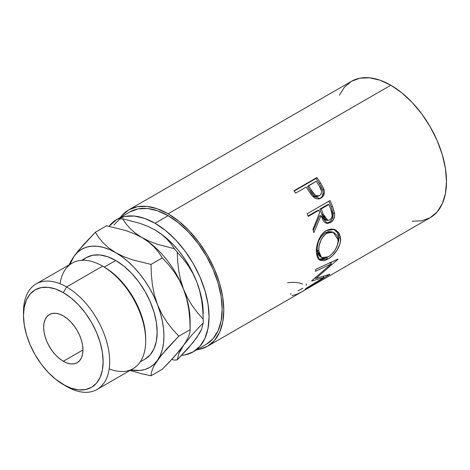 <?xml version="1.0" encoding="UTF-8"?>
<svg xmlns="http://www.w3.org/2000/svg" width="470" height="470" viewBox="0 0 470 470"><rect width="100%" height="100%" fill="white"/><g stroke="black" fill="none" stroke-linecap="round" stroke-linejoin="round"><path stroke-width="0.7" d="M145.706 340.779L145.706 338.888A58.621 33.846 -120 0 0 104.252 267.089L102.619 266.143L66.593 286.947L63.315 292.616A56.306 32.506 60 0 1 103.13 361.577A56.306 32.506 60 0 1 63.315 384.566L66.593 386.457A60.941 35.185 -120 0 0 109.68 361.577A60.941 35.185 -120 0 0 66.593 286.947A60.941 35.185 60 0 1 106.402 340.644A60.941 35.185 60 0 1 97.061 389.477A60.941 35.185 60 0 1 66.593 386.457A60.941 35.185 -120 0 0 66.593 386.457L55.548 379.196L48.081 372.269L41.196 364.05L35.162 354.844L30.209 345.021L26.531 334.951L24.264 325.017L23.5 315.605L24.264 307.075L26.531 299.76L30.209 293.938L35.162 289.831L41.196 287.593L48.081 287.323L55.548 289.015L63.315 292.616L71.082 297.986L78.555 304.913L85.434 313.137L91.468 322.338L96.421 332.161L100.098 342.236L102.366 352.171L103.13 361.577L102.366 370.107L100.098 377.422L96.421 383.25L91.468 387.356L85.434 389.589L78.555 389.865L71.082 388.167L63.315 384.566A56.306 32.506 60 0 1 23.5 315.605A56.306 32.506 60 0 1 63.315 292.616L66.593 286.947L102.619 266.143A60.941 35.185 60 0 1 145.706 340.779A60.941 35.185 60 0 1 109.175 368.868M82.755 260.28L86.404 257.572L92.684 255.245L99.852 254.957L107.63 256.726L115.714 260.474L123.804 266.061L131.582 273.276L138.744 281.836L145.03 291.418L150.183 301.646L154.013 312.133L156.375 322.473L157.168 332.272L156.375 341.149L154.013 348.769L150.183 354.832L145.03 359.109A58.621 33.846 -120 0 0 154.013 312.133A58.621 33.846 -120 0 0 115.714 260.474L104.252 267.089A58.621 33.846 60 0 1 145.7 339.822M63.315 361.283A27.789 16.045 60 0 1 45.161 336.796A27.789 16.045 60 0 1 49.421 314.524A27.789 16.045 60 0 1 63.315 315.899L59.484 314.124L55.795 313.284L52.399 313.42L49.421 314.524L46.977 316.551L45.161 319.43L44.045 323.037L43.663 327.249L44.045 331.89L45.161 336.796L46.977 341.766L49.421 346.613L52.399 351.155L55.795 355.214L59.484 358.634L63.315 361.283L67.151 363.057L70.835 363.897L74.231 363.762L77.209 362.658L79.653 360.631L81.469 357.758L82.591 354.145L82.967 349.939L63.315 361.283L82.967 349.939L82.591 345.291L81.469 340.392L79.653 335.421L77.209 330.569L74.231 326.027L70.835 321.968L67.151 318.548L63.315 315.899A27.789 16.045 60 0 1 81.469 340.392A27.789 16.045 60 0 1 77.209 362.658A27.789 16.045 60 0 1 63.315 361.283M97.061 389.477L133.086 368.674A60.941 35.185 -120 0 0 142.428 319.847A60.941 35.185 -120 0 0 102.619 266.143A60.941 35.185 -120 0 0 72.145 263.13L36.12 283.927A60.941 35.185 60 0 1 66.593 286.947A60.941 35.185 -120 0 0 23.5 311.822L23.5 315.605M129.908 211.9A76.422 44.121 -120 0 1 168.119 215.683L178.659 222.974L188.799 232.374L198.14 243.536L206.33 256.021L213.051 269.357L218.045 283.028L221.117 296.511L222.157 309.284L221.117 320.857L218.045 330.786L213.051 338.694L206.33 344.269A76.422 44.121 -120 0 0 218.045 283.028A76.422 44.121 -120 0 0 168.119 215.683L155.018 223.25A76.422 44.121 60 0 1 204.944 290.595A76.422 44.121 60 0 1 193.229 351.83A76.422 44.121 60 0 1 181.649 355.32L185.039 354.862L193.229 351.83L199.95 346.255L204.944 338.353L208.016 328.418L209.056 316.845L208.016 304.072L204.944 290.595L199.95 276.924L193.229 263.588L185.039 251.097L175.698 239.941L165.558 230.535L155.018 223.25L168.119 215.683L157.573 210.801L147.439 208.498L138.098 208.868L129.908 211.9L116.807 219.466L124.996 216.429L134.338 216.059L144.478 218.362L155.018 223.25A76.422 44.121 60 0 0 116.807 219.466L109.087 226.258A76.422 44.121 60 0 1 116.807 219.466M412.131 221.206L421.755 220.818L430.191 217.698A78.737 45.461 -120 0 0 442.264 154.601A78.737 45.461 -120 0 0 390.823 85.217L168.119 213.797A78.737 45.461 60 0 1 219.555 283.181A78.737 45.461 60 0 1 207.487 346.272A78.737 45.461 60 0 1 196.854 349.739L199.051 349.398L207.487 346.272L300.829 292.387A78.737 45.461 -120 0 0 301.893 291.735L324.817 278.499A78.737 45.461 60 0 1 323.754 279.151A78.737 45.461 60 0 1 322.655 279.75M319.195 198.904L320.722 197.952L322.255 196.178L323.16 192.553L322.52 189.334L319.377 183.611A76.422 44.121 -120 0 0 315.94 178.524A76.422 44.121 60 0 1 319.377 183.611L320.434 182.783A78.737 45.461 -120 0 0 316.897 177.542L315.94 178.524L294.185 191.084L315.94 178.524L316.897 177.542L293.967 190.779L316.897 177.542A78.737 45.461 60 0 1 320.434 182.783L323.595 188.47L324.37 191.977L323.501 195.673L321.985 197.465L320.505 198.393L318.877 198.922L316.498 198.792L314.177 197.664L311.498 194.962L307.48 188.964A78.737 45.461 -120 0 0 306.199 187.042L295.618 193.152A78.737 45.461 -120 0 0 293.967 190.779A78.737 45.461 -120 0 1 295.618 193.152L306.199 187.042A78.737 45.461 -120 0 1 307.48 188.964L312.156 195.784L320.052 198.587L321.039 198.111C324.006 196.266 324.964 193.329 323.906 189.298L320.434 182.783L319.377 183.611L322.731 189.939L323.906 189.298L322.731 189.939C323.736 193.875 322.749 196.76 319.782 198.593L319.377 198.81M325.98 223.209L329.499 222.052L330.892 220.853L332.325 218.644L333.177 213.915L331.091 206.547A76.422 44.121 -120 0 0 328.865 201.201A76.422 44.121 60 0 1 331.091 206.547L332.507 206.412A78.737 45.461 -120 0 0 330.04 200.525L307.116 213.762L330.04 200.525A78.737 45.461 60 0 1 332.507 206.412L334.669 213.997L334.605 216.13L333.218 220.042L330.539 222.604L327.508 223.426L324.658 222.204L323.495 220.906L320.987 215.712L313.848 232.674A78.737 45.461 -120 0 0 312.932 229.407L319.723 212.434A78.737 45.461 -120 0 0 318.842 210.284L308.261 216.394A78.737 45.461 -120 0 0 307.116 213.762A78.737 45.461 -120 0 1 308.261 216.394L318.842 210.284L317.462 210.513L308.067 215.942L317.462 210.513L318.842 210.284A78.737 45.461 -120 0 1 319.723 212.434L312.932 229.407A78.737 45.461 -120 0 1 313.848 232.674L320.987 215.712L327.144 223.391L330.539 222.604C333.6 220.665 334.946 217.563 334.593 213.292L332.507 206.412L331.091 206.547L333.107 213.233L334.593 213.292L333.107 213.233C333.424 217.399 332.055 220.442 329 222.363L330.539 222.604L329 222.363L326.356 223.209M340.368 236.921L340.433 241.233L339.804 244.277L336.99 250.24L332.772 255.386L329.182 258.265L325.645 260.157L323.454 260.774L319.841 260.18L317.409 257.343L316.545 253.818L316.433 249.494L316.786 246.351L318.678 239.994L321.921 234.407L324 232.245L327.49 230L331.156 229.049L333.53 229.201L335.721 229.971L339.093 233.261L340.368 236.921M324 277.394L311.634 281.025A78.737 45.461 -120 0 0 311.833 280.661L331.332 263.876L315.382 271.319A78.737 45.461 -120 0 0 315.863 269.269L338.065 259.011A78.737 45.461 60 0 1 337.983 259.293L315.858 278.457L329.911 274.251A78.737 45.461 60 0 1 329.734 274.433L304.977 289.42A78.737 45.461 -120 0 0 306.234 288.251L324 277.394L323.337 276.483L324 277.394L306.234 288.251A78.737 45.461 -120 0 1 304.977 289.42L329.734 274.433A78.737 45.461 -120 0 0 329.911 274.251L315.858 278.457L315.299 277.829L315.858 278.457L337.983 259.293A78.737 45.461 -120 0 0 338.065 259.011L315.863 269.269A78.737 45.461 -120 0 1 315.382 271.319L331.332 263.876L311.833 280.661A78.737 45.461 -120 0 1 311.634 281.025L324 277.394M302.803 291.241A78.737 45.461 60 0 1 302.081 291.629A78.737 45.461 -120 0 0 302.803 291.241L311.622 286.148L302.803 291.241M313.972 284.791A78.737 45.461 60 0 1 313.249 285.178A78.737 45.461 -120 0 0 313.972 284.791L321.028 280.719L313.972 284.791M203.234 313.484A68.191 39.368 -120 0 0 196.777 281.918L199.662 290.812L201.624 300.077L202.758 309.601L203.21 319.171A77.45 44.721 60 0 1 203.234 321.051L202.823 305.982L201.589 298.127L199.562 290.061L196.777 281.918L193.27 273.84L189.11 265.961L184.369 258.424L179.129 251.35L173.471 244.864L167.496 239.071L161.31 234.084L154.695 229.783M203.234 321.051A77.45 44.721 60 0 1 203.21 322.902L201.642 329.129L196.777 337.589M323.754 279.151L430.191 217.698L437.118 211.952L442.264 203.81L445.431 193.575L446.5 181.649L445.431 168.489L442.264 154.601L437.118 140.518L430.191 126.777L421.755 113.91L412.131 102.413L401.686 92.725L390.823 85.217L379.96 80.182L369.52 77.808L359.891 78.19L351.454 81.316L344.528 87.062L339.387 95.204M390.823 85.217A78.737 45.461 -120 0 0 351.454 81.316L128.751 209.896A78.737 45.461 60 0 1 168.119 213.797L390.823 85.217M128.751 209.896L121.824 215.642L120.426 217.375A78.737 45.461 60 0 1 128.751 209.896L137.187 206.771L146.81 206.389L157.256 208.756L168.119 213.797L178.982 221.3L189.422 230.987L199.051 242.491L207.487 255.357L214.414 269.093L219.555 283.181L222.727 297.069L223.796 310.229L222.727 322.156L219.555 332.384L214.414 340.527L207.487 346.272M196.777 337.595L188.335 348.082L177.237 359.85L178.806 353.622L180.756 349.715L183.676 345.156L192.118 334.669L203.21 322.902L201.642 329.129L199.697 333.036L192.964 342.624L177.237 359.85A77.45 44.721 60 0 1 174.441 360.102A77.45 44.721 -120 0 0 177.237 359.85L178.806 353.622L183.676 345.156L192.118 334.669L203.21 322.902A77.45 44.721 -120 0 0 203.21 319.171L197.447 312.697L192.183 305.67L187.548 297.957L183.676 289.479A68.191 39.368 60 0 1 190.05 324.265L190.05 324.265M189.821 319.365L190.133 329.664L189.821 332.648L188.77 336.138L186.778 340.274L183.676 345.156L174.452 356.524L162.297 369.267L151.017 375.783L151.328 372.798L152.38 369.303L154.366 365.172L161.609 354.85L178.853 336.173L190.133 329.664L190.133 321.051A68.191 39.368 -120 0 0 183.676 289.479A68.191 39.368 -120 0 0 141.917 237.532L148.649 242.05L154.166 247.014L158.666 252.355L162.297 257.913L168.613 264.728L174.382 272.159L179.464 280.373L183.676 289.479L180.791 280.584L178.829 271.319L177.689 261.802L177.237 252.231L183.006 258.706L188.264 265.732L192.906 273.44L196.777 281.918L199.662 290.812L201.624 300.077L202.758 309.601L203.21 319.171L197.447 312.697L192.183 305.67L187.548 297.957L183.676 289.479L186.743 299.073L188.746 309.101L189.821 319.365L190.133 329.664L189.821 332.648L188.77 336.138L186.778 340.274L183.676 345.156L179.54 350.591L168.624 362.805L162.297 369.267L151.017 375.783L141.382 373.685L130.09 370.407L141.382 373.685L151.017 375.783L151.328 372.798L152.38 369.303L154.366 365.172L157.474 360.284L166.697 348.916L178.853 336.173L172.537 329.364L166.768 321.932L161.686 313.719L157.474 304.607L154.407 295.013L152.403 284.99L151.328 274.727L151.017 264.428L132.111 259.728L123.498 256.532L109.422 249.505L103.236 247.355L97.267 246.245L91.609 246.204L86.362 247.22L81.621 249.282L77.462 252.361L73.96 256.391A68.191 39.368 60 0 1 115.714 252.66A68.191 39.368 60 0 1 157.474 304.607A68.191 39.368 60 0 1 157.474 360.284A68.191 39.368 60 0 1 130.889 369.949L139.825 370.478L145.071 369.455L149.812 367.393L153.972 364.315L157.474 360.284L160.264 355.361L162.291 349.639L163.519 343.206L163.936 336.173L163.519 328.671L162.291 320.816L160.264 312.75L157.474 304.607L153.972 296.529L149.812 288.651L145.071 281.113L139.825 274.039L134.167 267.553L128.198 261.767L122.012 256.773L108.987 248.142L103.465 243.178L98.964 237.844L95.34 232.286L106.62 225.77L125.525 230.47L134.132 233.666L141.917 237.532A68.191 39.368 -120 0 0 141.67 237.391A68.191 39.368 60 0 1 141.917 237.532L135.624 233.355L130.39 228.784L126.054 223.89L122.494 218.756A77.45 44.721 -120 0 0 119.697 219.008A77.45 44.721 60 0 1 122.494 218.756L139.901 223.326L147.821 226.358L155.018 229.971L161.31 234.148L166.55 238.719L170.88 243.619L174.441 248.748A77.45 44.721 60 0 1 177.237 252.231L183.006 258.706L188.264 265.732L192.906 273.44L196.777 281.918A68.191 39.368 -120 0 0 155.018 229.971L161.31 234.148L166.55 238.719L170.88 243.619L174.441 248.748L157.033 244.177L149.113 241.151L141.917 237.532A68.191 39.368 60 0 1 183.676 289.479L180.791 280.584L178.829 271.319L177.689 261.802L177.237 252.231A77.45 44.721 -120 0 0 174.441 248.748L157.033 244.177L149.113 241.151L141.917 237.532L135.624 233.355L130.39 228.784L126.054 223.89L122.494 218.756L139.901 223.326L147.821 226.358L155.018 229.971A68.191 39.368 -120 0 0 154.8 229.848M113.928 224.966L119.697 219.008L113.928 224.966M171.72 359.521L174.441 360.102L171.72 359.521M190.133 329.664L178.853 336.173L172.537 329.364L166.768 321.932L161.686 313.719L157.474 304.607L154.407 295.013L152.403 284.99L151.328 274.727L151.017 264.428L132.111 259.728L123.498 256.532L115.714 252.66L108.987 248.142L103.465 243.178L98.964 237.844L95.34 232.286L78.167 250.868L73.96 256.391L69.948 264.399A68.191 39.368 60 0 1 73.96 256.391L70.894 261.208L68.884 265.362L70.894 261.208M73.96 256.391L83.249 244.946L95.34 232.286L106.62 225.77L125.525 230.47L134.132 233.666L141.917 237.532L148.649 242.05L154.166 247.014L158.666 252.355L162.297 257.913L151.017 264.428L162.297 257.913L168.613 264.728L174.382 272.159L179.464 280.373L183.676 289.479L186.743 299.073L188.746 309.101M60.031 283.739A60.941 35.185 60 0 1 102.619 266.143L104.252 267.089L115.714 260.474A58.621 33.846 -120 0 0 86.404 257.572L81.627 260.327M23.529 313.766A60.941 35.185 60 0 1 36.12 283.927M302.521 284.027L299.531 282.993C296.288 282.253 292.317 282.17 287.611 282.752M302.774 288.216L297.992 290.901M291.236 293.797L290.372 294.091M306.422 283.839L306.123 285.366M291.999 295.583L297.187 294.132L301.893 291.735L324.817 278.499M329.764 262.425L331.332 263.876L329.764 262.425M315.405 277.952L315.018 278.064L315.405 277.952M332.102 261.784L330.557 263.165L332.102 261.784M318.219 259.076L321.844 259.581L326.673 257.601L326.356 257.795L327.972 259.011C334.446 255.574 341.326 245.922 340.521 238.308L338.882 237.491L338.453 234.883L337.472 232.609L333.565 229.207L337.296 232.327L338.882 237.491L340.521 238.308L338.641 232.556L334.305 229.389L326.298 230.617C319.8 233.989 315.775 244.999 316.428 252.437L319.494 259.963L327.972 259.011L326.356 257.795L318.689 259.293M338.882 237.491L337.19 245.851L338.794 240.334L338.882 237.491M319.894 256.55L317.949 254.106L317.232 251.262L317.15 247.843L318.096 242.767M319.012 240.317L321.668 235.822L324.3 233.367L328.219 231.593L331.738 231.786M333.183 232.268L331.714 231.78L325.252 232.756L326.844 233.214L325.252 232.756C319.647 237.009 316.945 242.814 317.138 250.163L318.778 250.98C318.548 243.431 321.239 237.509 326.844 233.214L333.189 232.274L338.171 239.782C337.795 247.114 334.487 252.795 328.248 256.814L321.539 257.619L318.778 250.98L317.138 250.163L319.823 256.508L322.913 258.159L324.529 258.206L327.285 257.325L330.198 255.504L332.114 253.818L335.439 249.547L337.578 244.641L338.089 242.167L337.83 237.573L337.055 235.64L334.44 232.844L330.804 231.945L327.819 232.709L324.97 234.542L323.266 236.31L320.616 240.881L319.071 246.045L318.778 250.98L319.588 255.051L321.527 257.613M319.547 215.783L320.987 215.712L319.547 215.783L313.231 230.441L319.547 215.783M319.817 209.156L327.455 204.744L319.817 209.156L321.856 214.42L319.817 209.156L321.192 208.927L319.817 209.156M326.133 220.23L324.2 219.12L322.872 216.929L321.856 214.42L326.35 220.26L327.907 220.407L323.301 214.349L321.856 214.42L323.301 214.349L321.192 208.927L328.836 204.515L327.455 204.744L328.836 204.515L321.192 208.927L324.341 216.94L325.692 219.202L327.643 220.365L329.805 219.954L327.925 220.407M331.021 210.049A78.737 45.461 -120 0 0 328.836 204.515A78.737 45.461 -120 0 1 331.021 210.049C332.948 214.056 332.537 217.357 329.805 219.954L331.491 218.139L332.22 215.466L331.021 210.049M318.936 195.773L317.379 196.519M316.21 196.572L314.988 196.254L312.873 194.645L307.545 186.596L310.482 191.237C312.427 195.391 315.088 197.012 318.466 196.102M319.682 195.543C316.281 196.407 313.578 194.715 311.575 190.462L315.041 194.95L317.397 195.996L319.682 195.543L321.21 193.81L321.598 191.29L319.4 186.238C322.138 189.921 322.232 193.023 319.682 195.543L318.072 196.296M311.575 190.462L310.482 191.237L311.575 190.462L308.549 185.685L307.545 186.596L316.193 181.273L308.549 185.685L311.575 190.462M319.4 186.238A78.737 45.461 -120 0 0 316.193 181.273A78.737 45.461 -120 0 1 319.4 186.238M102.619 266.143L104.252 267.089M145.03 359.109L140.248 361.865M206.33 344.269L193.229 351.83"/></g></svg>
